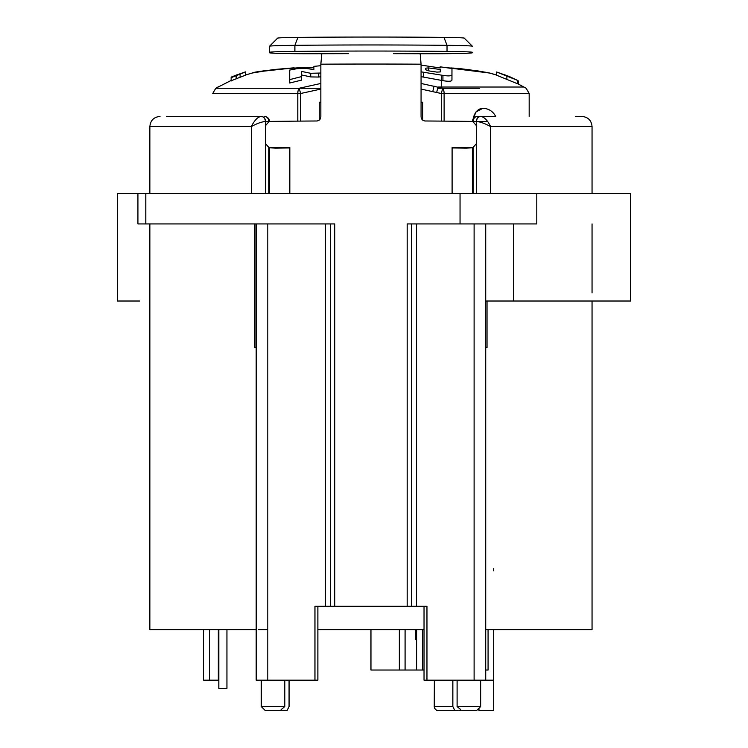 <?xml version="1.0" encoding="UTF-8"?>
<svg xmlns="http://www.w3.org/2000/svg" width="748" height="748" viewBox="0 0 748 748"><rect width="100%" height="100%" fill="white"/><g stroke="black" fill="none" stroke-linecap="round" stroke-linejoin="round"><path stroke-width="1.12" d="M448.015 680.175L452.849 680.175L452.849 706.542L434.223 706.542L434.513 708.234L434.364 680.175L434.251 706.664M370.961 629.61L370.961 670.03L405.089 670.03L405.089 629.61M416.599 629.61L416.599 670.03L405.089 670.03M416.599 670.03L424.032 670.03M485.723 670.03L488.07 670.03L488.07 629.61M267.803 629.61L258.556 629.61M149.862 223.933L149.862 629.61L256.19 629.61M317.881 629.61L424.032 629.61M485.723 629.61L592.051 629.61L592.051 301.014M219.071 86.394L215.77 88.255L212.741 93.519L300.612 93.519L320.845 89.077M231.132 80.765L245.4 75.193L245.4 71.883L237.359 74.772M252.927 72.883L251.983 73.089C254.825 71.593 270.496 69.816 299.004 67.75L298.443 67.75M448.043 67.834L489.931 73.089A151.395 151.395 90 0 1 494.849 74.529L494.905 74.548M421.068 89.077L441.301 93.519L442.723 88.255L421.068 83.467M319.237 120.11L319.237 102.233L320.845 102.233M421.068 102.233L422.685 102.233L422.685 120.11M472.39 193.508L472.39 147.823L472.427 193.508M480.693 116.436L477.495 116.426A5.068 5.068 0 0 0 472.427 121.438L472.437 121.232M472.446 121.045L475.934 111.957L482.834 108.32A14.128 9.995 -90 0 0 473.166 118.867M320.845 83.467L299.2 88.255L300.612 93.519L300.612 121.111M516.933 80.064L509.266 76.502L496.607 72.004L496.597 75.202L517.653 83.813L517.653 80.419L504.124 74.697M440.161 67.75L438.543 67.75M301.603 76.006L301.612 74.959L310.729 76.922L310.729 73.304L320.845 73.014M289.7 75.894L289.7 83.009L301.612 80.111L301.612 79.625M318.732 73.332L318.732 77.044L320.845 76.745M318.732 77.044L310.729 76.922M421.068 76.651L442.928 80.653C448.613 81.616 451.624 81.439 451.951 80.101L451.97 68.507L440.17 66.824L440.17 67.965L421.068 65.104M231.132 77.437L231.132 81.008M231.132 77.689L245.4 71.995M236.172 75.595L236.181 78.877M434.513 708.234L436.879 710.6L454.868 710.6L452.849 706.542M496.513 75.052L496.7 71.995M517.653 80.475L518.308 80.924L518.308 84M509.266 76.763L504.124 74.52M496.607 72.004L517.653 80.419M320.845 65.702L313.889 66.366L313.889 69.555L304.773 68.264L296.825 68.713L289.7 70.06L289.7 79.615L301.612 76.586L301.603 71.443L310.729 73.304M301.612 76.586L301.612 80.111M421.068 71.836L441.451 75.137L441.451 80.382M441.451 75.137L442.928 75.38C448.613 76.231 451.624 76.016 451.951 74.753L451.97 68.507M425.743 69.76L425.743 68.171L428.258 67.9L440.263 69.461L440.263 71.939L436.888 72.107L429.212 70.957L425.743 69.76L425.743 68.386M451.951 74.753L451.951 80.101M442.928 80.653L442.928 75.38M428.258 67.9L428.258 70.817M440.263 69.461L440.263 71.939M495.587 116.426L481.936 116.426M575.315 116.426L581.907 116.426C588.068 117.034 591.453 120.409 592.051 126.571L490.585 126.571C487.537 120.353 484.265 116.969 480.768 116.426C478.178 116.735 476.757 118.427 476.504 121.503C480.16 121.756 484.854 123.439 490.585 126.571L490.585 193.508M166.598 116.426L261.211 116.436M261.108 116.426L212.741 116.426M261.155 116.426C257.751 116.884 254.479 120.269 251.337 126.571C257.003 123.467 261.697 121.784 265.418 121.503C265.147 118.408 263.726 116.716 261.155 116.426M145.804 193.508L137.922 193.508L137.922 223.933L145.804 223.933L145.804 193.508L536.793 193.508L536.793 223.933L407.183 223.933L407.183 606.282L426.958 606.282L426.958 680.175L493.671 680.175L493.671 710.6L478.972 710.6L478.972 708.225M170.151 193.508L117.408 193.508L117.408 301.014L139.726 301.014M513.465 223.933L513.465 301.014L630.592 301.014L630.592 193.508L536.793 193.508M139.726 193.508L171.666 193.508M602.196 193.508L542.178 193.508M321.743 54.155L320.845 64.188L320.845 116.763C320.602 119.315 319.237 120.727 316.759 120.989A221.09 5.451 180 0 0 269.177 121.438L265.465 125.692L265.465 143.635L269.177 147.795A221.09 5.451 0 0 1 289.822 147.571L289.822 193.508L288.083 193.508M261.202 116.426A5.068 4.395 90 0 1 265.605 121.503L265.605 124.533M477.495 116.426A5.068 4.395 90 0 0 473.11 121.466M487.649 121.503L476.308 121.503A5.068 4.395 -90 0 1 480.712 116.426M218.323 629.61L218.323 680.175L203.615 680.175L203.615 629.61M256.19 223.933L256.19 680.175L314.955 680.175L314.955 606.282L407.183 606.282M334.739 606.282L334.739 223.933L145.804 223.933M256.19 347.661L254.881 347.661L256.19 347.362M493.671 629.61L493.671 680.175M485.723 347.362L487.032 347.661L485.723 347.661M493.671 570.789L493.671 568.695M513.465 301.014L485.723 301.014M466.621 148.095L466.228 148.113A206.897 5.096 180 0 0 452.101 147.945M289.822 147.945A206.897 5.096 180 0 0 275.685 148.113L275.292 148.095M420.217 54.024L421.068 64.188L421.068 116.763C421.32 119.315 422.685 120.727 425.163 120.989A221.09 5.451 180 0 1 472.736 121.438L476.457 125.692L476.457 143.635L472.736 147.795A221.09 5.451 0 0 0 452.101 147.571L452.101 193.508M281.098 709.656L284.81 706.542L284.81 680.175L289.065 680.175L289.065 706.542L287.054 710.6L281.622 710.6L281.098 709.656M284.81 706.542L261.258 706.542L265.316 710.6L281.622 710.6M314.955 680.175L317.881 680.175L317.881 606.282M330.392 606.282L330.392 223.933M411.522 223.933L411.522 606.282M424.032 606.282L424.032 680.175L426.958 680.175M480.655 680.175L480.655 706.542L457.103 706.542L457.103 680.175M457.103 706.542L460.815 709.656L460.301 710.6L476.598 710.6L480.655 706.542M454.868 710.6L460.301 710.6M320.668 53.697L321.724 54.277M420.451 55.24L420.17 54.155M348.316 53.65L310.111 53.744A40.57 1 0 0 1 269.542 52.743L269.542 52.332A40.57 1 0 0 1 294.89 51.406A202.839 5.002 0 0 1 447.024 51.406A40.57 1 0 0 1 472.381 52.332L472.381 52.743A40.57 1 0 0 1 431.811 53.744L393.607 53.66M420.189 54.277L421.152 53.716M464.265 38.139A32.454 0.804 180 0 0 464.256 38.12A32.454 0.804 180 0 0 443.975 37.4A194.723 4.797 180 0 0 297.938 37.4A32.454 0.804 180 0 0 277.658 38.12L269.551 46.226A40.57 1 180 0 0 269.542 46.254A40.57 1 180 0 1 294.89 45.329L297.938 37.4M464.256 38.12L472.362 46.226A40.57 1 180 0 0 472.362 46.226L472.381 46.254A40.57 1 180 0 0 447.024 45.329A202.839 5.002 180 0 0 294.89 45.329L294.89 51.406M269.542 52.332L269.542 46.254L269.542 52.332M226.943 629.61L226.943 688.431L218.827 688.431L218.827 629.61M399.348 670.03L399.348 629.61M416.599 639.605L415.421 639.605L415.421 629.61M422.685 629.61L422.685 670.03M479.683 88.255L442.713 88.255A6.087 2.814 -90 0 1 444.116 93.519L444.116 121.129M216.92 88.255L262.239 88.255M300.659 88.255L320.845 88.255M437.692 88.255L441.255 88.255M523.983 87.02L437.991 87.02L436.692 92.331M441.301 121.111L441.301 93.519L529.173 93.519L529.173 116.426M231.132 80.457L215.77 88.255L299.2 88.255A6.087 2.814 90 0 0 297.798 93.519L297.798 121.129M432.821 91.415L434.036 86.067M240.089 73.893L240.089 77.128M441.292 80.345L441.264 87.862M506.892 76.053L506.892 79.344M423.377 72.219L423.359 77.081M264.147 121.503L268.569 121.503M149.862 193.508L149.862 126.571L251.337 126.571L251.337 193.508M265.605 144.803L265.605 193.508M268.812 121.466A5.068 4.395 -90 0 0 264.418 116.426A5.068 5.068 0 0 1 269.486 121.438M268.812 193.508L268.812 147.786M473.11 147.786L473.11 193.508M476.308 124.533L476.308 121.503L473.344 121.503M476.308 193.508L476.308 144.803M460.048 193.508L460.048 223.933M254.881 223.933L254.881 347.661M209.702 680.175L209.702 629.61M487.032 347.661L487.032 301.014M474.11 680.175L474.11 223.933M460.815 680.175L452.849 680.175M421.068 64.188A221.09 5.451 180 0 0 320.845 64.188M267.803 680.175L267.803 223.933M325.455 606.282L325.455 223.933M416.458 223.933L416.458 606.282M275.685 148.113L269.177 147.795M447.024 51.406L447.024 45.329L443.975 37.4M472.736 147.795L466.228 148.113M529.173 93.519L526.143 88.255L517.653 83.673M447.641 67.825L460.272 68.648L478.131 70.967L489.323 72.949L496.597 75.081M313.889 67.75L299.004 67.75M251.983 73.089L245.4 75.052M237.359 74.641L231.132 77.147M293.917 67.834L273.413 69.573L253.198 72.855M487.247 72.556L484.751 72.098M483.049 71.799L481.478 71.528M478.131 70.967L473.942 70.331M470.015 69.779L466.5 69.33M460.908 68.713L457.383 68.395M454.363 68.162L451.1 67.965M294.17 67.825L260.725 71.481M258.013 71.948L256.125 72.285M495.522 116.239A14.128 14.128 0 0 0 482.834 108.32M149.862 126.571C150.47 120.409 153.845 117.034 160.007 116.426M592.051 193.508L592.051 126.571M269.486 147.823L269.486 193.508M592.051 223.933L592.051 292.898M485.723 680.175L485.723 223.933M261.258 706.542L261.258 680.175M275.498 148.104L269.018 147.795M321.472 55.24L321.696 54.024M466.415 148.104L472.895 147.795"/></g></svg>
